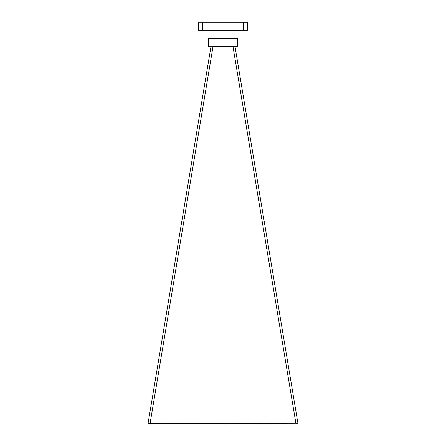 <?xml version="1.0" encoding="UTF-8"?>
<svg xmlns="http://www.w3.org/2000/svg" width="446" height="446" viewBox="0 0 446 446"><rect width="100%" height="100%" fill="white"/><g stroke="black" fill="none" stroke-linecap="round" stroke-linejoin="round"><path stroke-width="0.67" d="M234.958 46.25L297.945 423.421L295.966 423.7L148.055 423.421L211.042 46.25M237.768 38.267L208.232 38.267L208.232 46.25L237.768 46.25L237.768 38.267M295.966 423.7L232.929 46.25M213.071 46.25L150.034 423.7M211.025 30.283L211.025 38.267M234.975 30.283L234.975 38.267M202.545 22.3L247.446 22.3L247.446 30.283L198.554 30.283L198.554 22.3L202.545 22.3L202.545 30.283M243.455 22.3L243.455 30.283"/></g></svg>
